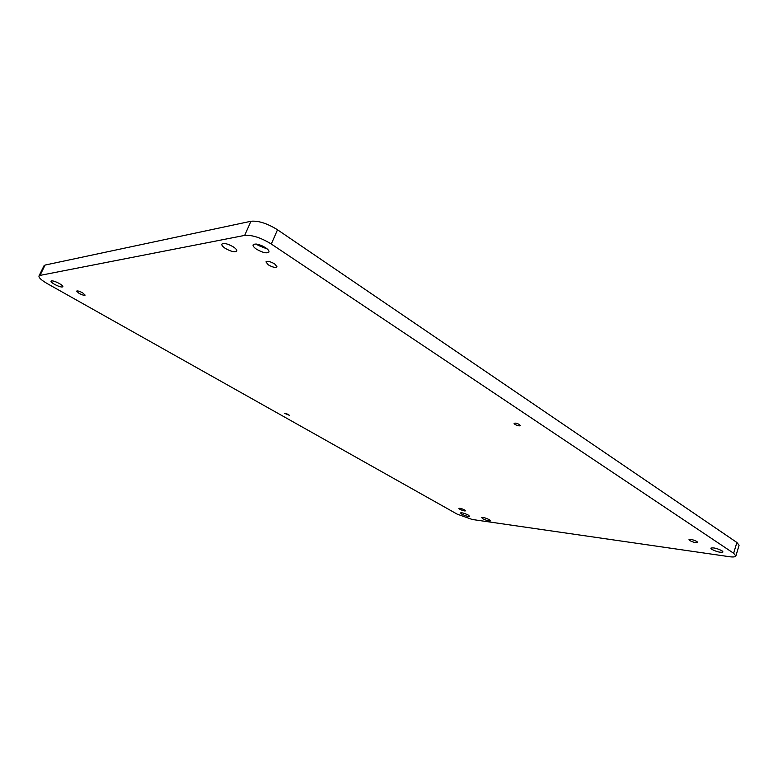 <?xml version="1.0" encoding="UTF-8"?>
<svg xmlns="http://www.w3.org/2000/svg" width="778" height="778" viewBox="0 0 778 778"><rect width="100%" height="100%" fill="white"/><g stroke="black" fill="none" stroke-linecap="round" stroke-linejoin="round"><path stroke-width="1.17" d="M689.746 540.554C693.373 542.354 696.018 542.976 697.662 542.412L696.923 541.527C693.286 539.718 690.64 539.096 688.997 539.66L689.746 540.554M459.895 509.298C462.667 510.64 464.544 511.156 465.536 510.845L464.554 509.93C461.772 508.588 459.895 508.073 458.913 508.394L459.895 509.298M79.103 293.384C82.264 295.018 84.267 295.591 85.123 295.105L82.682 292.839C79.512 291.196 77.499 290.622 76.643 291.108L79.103 293.384M268.332 264.87C272.621 267.282 275.519 267.943 277.017 266.864L274.673 263.907C270.365 261.486 267.457 260.815 265.959 261.904L268.332 264.87M233.351 246.889C235.919 248.629 237.047 250.02 236.736 251.07C234.81 252.48 230.988 251.576 225.28 248.367C222.683 246.626 221.536 245.226 221.837 244.156C223.782 242.746 227.614 243.66 233.351 246.889M489.304 519.685L490.558 520.852C489.187 521.27 486.639 520.57 482.895 518.77L481.631 517.584C482.992 517.166 485.55 517.866 489.304 519.685M711.812 549.356C716.908 551.884 720.632 552.75 722.986 551.972L722.013 550.795C716.908 548.257 713.173 547.381 710.829 548.169L711.812 549.356M461.84 514.17C465.643 515.999 468.22 516.709 469.572 516.291L468.239 515.065C464.427 513.227 461.84 512.517 460.488 512.935L461.84 514.17M54.577 284.359C58.943 286.625 61.715 287.422 62.882 286.761C63.028 286.071 61.851 284.991 59.352 283.532C54.966 281.247 52.184 280.44 51.008 281.101C50.871 281.811 52.058 282.891 54.577 284.359M256.555 249.232C262.672 252.704 266.796 253.647 268.945 252.053C269.276 250.934 268.138 249.475 265.531 247.676C259.385 244.175 255.242 243.232 253.093 244.827C252.762 245.965 253.92 247.433 256.555 249.232M256.477 244.068L258.247 245.41L267.243 248.979M261.048 245.352L263.275 246.363M519.568 424.603L520.385 425.615C519.334 426.159 517.516 425.761 514.919 424.389L514.093 423.378C515.143 422.824 516.962 423.232 519.568 424.603M288.278 414.343L289.27 415.257L284.515 413.303L288.278 414.343M38.978 276.005L44.045 265.706L45.075 265.065L39.999 275.402L38.978 276.005C38.667 277.688 41.497 280.255 47.458 283.717L457.231 514.161L472.227 519.48L729.229 556.678C733.207 557.223 735.424 556.99 735.881 555.978L733.644 553.255L736.873 542.47L739.071 545.252L735.881 555.978M45.075 265.065L250.963 221.263C258.393 220.553 267.243 223.393 277.513 229.782L271.289 244.02L733.644 553.255M271.289 244.02C260.951 237.679 252.082 234.81 244.671 235.403L250.963 221.263M39.999 275.402L244.671 235.403M277.513 229.782L736.873 542.47"/></g></svg>
